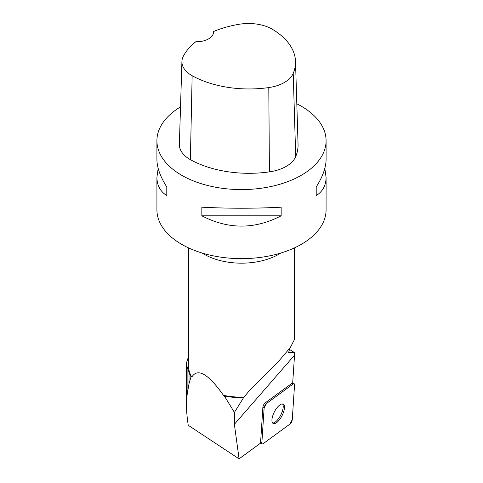 <?xml version="1.0" encoding="UTF-8"?>
<svg xmlns="http://www.w3.org/2000/svg" width="483" height="483" viewBox="0 0 483 483"><rect width="100%" height="100%" fill="white"/><g stroke="black" fill="none" stroke-linecap="round" stroke-linejoin="round"><path stroke-width="0.72" d="M264.129 407.996L261.864 442.688A3.357 1.31 117.3 0 0 262.245 443.853A3.357 1.31 117.3 0 0 263.295 443.587L289.854 424.152A3.357 1.31 117.3 0 0 292.269 419.612L294.539 384.927A3.357 1.31 117.3 0 0 294.153 383.762A3.357 1.31 117.3 0 0 293.103 384.021L266.544 403.462A3.357 1.31 117.3 0 0 264.129 407.996L262.873 407.35L260.609 442.042A3.357 1.31 117.3 0 0 260.766 442.983L239.079 458.85L234.376 424.303L234.418 412.391L243.589 397.636A53.287 30.767 180 0 1 224.354 396.024L234.418 412.391M281.824 416.08A10.904 4.262 117.3 0 0 283.201 404.114A10.904 4.262 117.3 0 0 274.41 411.848A10.904 4.262 117.3 0 0 273.197 423.494A10.904 4.262 117.3 0 0 281.824 416.08M239.079 458.85L188.237 425.281C187.03 417.234 186.426 410.236 186.42 404.283L187.114 394.786L189.022 383.665L191.045 376.794A53.287 30.767 180 0 1 189.022 372.236L187.114 366.694L186.426 363.047L188.636 356.182M191.045 376.794L191.811 377.048C197.704 367.702 208.251 373.788 223.454 395.317A52.864 30.52 -0 0 0 244.03 397.117L243.589 397.636M188.636 247.93L188.636 366.633A52.864 30.52 -0 0 0 191.811 377.048M289.438 349.426L294.708 352.735L288.58 352.753L289.764 348.309M262.873 407.35A3.357 1.31 117.3 0 1 265.288 402.81L291.847 383.375A3.357 1.31 117.3 0 1 292.68 383.055L294.708 352.735M223.454 395.317L224.354 396.024M294.364 247.93L294.364 339.742L290.241 347.645L278.365 361.598L248.443 391.767L244.03 397.117M213.54 31.528A82.032 47.364 180 0 1 239.266 24.247A33.399 19.284 180 0 1 272.557 29.397A82.032 47.364 180 0 1 295.505 61.419L298.053 144.266A84.585 48.831 180 0 1 295.705 156.595A35.947 20.757 180 0 1 269.411 171.87A84.585 48.831 180 0 1 190.374 159.644A35.947 20.757 180 0 1 179.368 144.326L181.922 61.48A33.399 19.284 180 0 1 183.274 56.366A82.032 47.364 180 0 1 195.838 41.725A16.917 9.769 180 0 0 213.558 31.969A16.917 9.769 180 0 0 213.54 31.528L213.54 32.433M295.505 61.419A82.032 47.364 180 0 1 293.223 73.374A33.399 19.284 180 0 1 268.796 87.568A82.032 47.364 180 0 1 192.143 75.704A33.399 19.284 180 0 1 181.922 61.48M296.81 103.797A84.585 48.831 180 0 1 301.307 106.212A84.585 48.831 180 0 1 326.085 140.746A84.585 48.831 180 0 1 241.5 189.578A84.585 48.831 180 0 1 156.915 140.746A84.585 48.831 180 0 1 180.521 106.9M326.085 140.746L326.085 159.396C326.019 167.529 322.729 176.712 316.208 186.951L316.208 195.585C322.729 191.485 326.019 185.406 326.085 177.339L326.085 209.809A84.585 48.831 180 0 1 280.852 253.032A84.585 48.831 180 0 1 193.532 250.031A84.585 48.831 180 0 1 156.915 209.809L156.915 177.339C156.981 185.406 160.271 191.485 166.792 195.585L166.792 186.951C160.271 176.712 156.981 167.529 156.915 159.396L156.915 140.746M158.17 168.368L156.915 177.339M201.84 215.816C228.278 229.528 254.722 229.528 281.16 215.816L281.16 207.189C254.722 208.571 228.278 208.571 201.84 207.189L201.84 215.816L281.16 215.816M326.085 177.339L324.83 168.368M316.208 186.951L316.208 195.585M166.792 195.585L166.792 186.951M272.641 423.036A10.904 4.262 117.3 0 0 280.569 415.434A10.904 4.262 117.3 0 0 282.507 403.927M294.539 384.933C294.545 383.713 294.069 383.411 293.096 384.027L266.556 403.45L264.129 408.008L261.864 442.682C261.852 443.895 262.335 444.197 263.301 443.581L289.848 424.159L292.275 419.6L294.539 384.933M260.609 442.042L261.864 442.688M265.288 402.81L266.544 403.462M293.103 384.021L291.847 383.375M294.497 355.228L234.376 424.303M280.828 253.044A52.864 30.52 180 0 1 223.454 261.333A52.864 30.52 180 0 1 202.172 253.044M293.223 73.374L295.705 156.595M268.796 87.568L269.411 171.87M192.143 75.704L190.374 159.644M189.022 383.665L189.022 372.236M187.114 394.786L187.114 366.694M292.686 383.001L294.153 383.762M260.681 443.044L262.245 443.853M186.42 404.283L186.42 363.047"/></g></svg>
